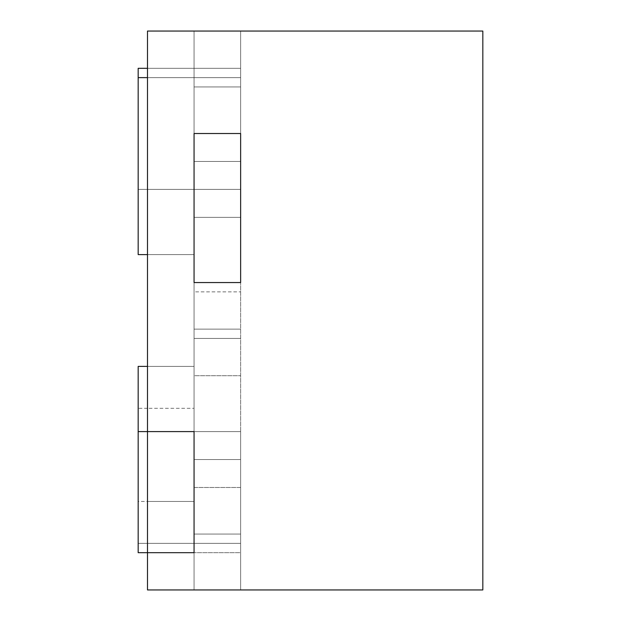 <?xml version="1.0" encoding="UTF-8"?>
<svg xmlns="http://www.w3.org/2000/svg" width="621" height="621" viewBox="0 0 621 621"><rect width="100%" height="100%" fill="white"/><g stroke="black" fill="none" stroke-linecap="round" stroke-linejoin="round"><path stroke-width="0.47" stroke-dasharray="3.1 2.33" d="M147.488 254.61L194.062 254.61L147.488 254.61L194.062 254.61L194.062 77.625L240.637 77.625L240.637 189.405L240.637 161.46L240.637 189.405L194.062 189.405L240.637 189.405L240.637 68.31L194.062 68.31L194.062 189.405L194.062 31.05L194.062 189.405L147.488 189.405L194.062 189.405L194.062 77.625L194.062 189.405L240.637 189.405L147.488 189.405L240.637 189.405L147.488 189.405L194.062 189.405L194.062 161.46L194.062 189.405L147.488 189.405L194.062 189.405L194.062 68.31L194.062 189.405L194.062 68.31L138.172 68.31L147.488 68.31L147.488 189.405L138.172 189.405L147.488 189.405L147.488 68.31L138.172 68.31L147.488 68.31L147.488 189.405L138.172 189.405L147.488 189.405L147.488 68.31L138.172 68.31L138.172 254.61L147.488 254.61L147.488 31.05L482.827 31.05L482.827 589.95L147.488 589.95L147.488 68.31L147.488 254.61L147.488 68.31L147.488 254.61L194.062 254.61L194.062 77.625L240.637 77.625L240.637 31.05L194.062 31.05L194.062 68.31L194.062 31.05L240.637 31.05L240.637 589.95L240.637 431.595L240.637 589.95L194.062 589.95L194.062 552.69L194.062 589.95L240.637 589.95L240.637 459.54L240.637 589.95L194.062 589.95L194.062 552.69L194.062 589.95L240.637 589.95L194.062 589.95L194.062 552.69L240.637 552.69L194.062 552.69L194.062 366.39L194.062 534.06L194.062 487.485L240.637 487.485L240.637 282.555L240.637 589.95L240.637 552.69L194.062 552.69L240.637 552.69L240.637 431.595L240.637 589.95L240.637 431.595L240.637 589.95L240.637 543.375L194.062 543.375L240.637 543.375L240.637 282.555L194.062 282.555L194.062 543.375L194.062 431.595L240.637 431.595L147.488 431.595L147.488 552.69L194.062 552.69L194.062 431.595L194.062 589.95L240.637 589.95L240.637 543.375L147.488 543.375L147.488 552.69L147.488 366.39L194.062 366.39L194.062 534.06L194.062 487.485L240.637 487.485L240.637 543.375L147.488 543.375L240.637 543.375L147.488 543.375L147.488 552.69L194.062 552.69L194.062 589.95L194.062 552.69L147.488 552.69L194.062 552.69L147.488 552.69L147.488 431.595L240.637 431.595L194.062 431.595L194.062 589.95L240.637 589.95L194.062 589.95L194.062 552.69L147.488 552.69L147.488 431.595L240.637 431.595L194.062 431.595L194.062 589.95L240.637 589.95L194.062 589.95L240.637 589.95L194.062 589.95L194.062 431.595L194.062 543.375L194.062 431.595L240.637 431.595L147.488 431.595L147.488 552.69L194.062 552.69L147.488 552.69L194.062 552.69L147.488 552.69L147.488 366.39L194.062 366.39L147.488 366.39L147.488 408.308L194.062 408.308L147.488 408.308L147.488 501.457L194.062 501.457L147.488 501.457L147.488 552.69L147.488 431.595L240.637 431.595M138.172 77.625L240.637 77.625L194.062 77.625L194.062 338.445L194.062 282.555L240.637 282.555L194.062 282.555L240.637 282.555L240.637 338.445L194.062 338.445L194.062 282.555L194.062 375.705L240.637 375.705L194.062 375.705L240.637 375.705L194.062 375.705L194.062 543.375L240.637 543.375L194.062 543.375L194.062 366.39L147.488 366.39L147.488 543.375L147.488 501.457L138.172 501.457L138.172 543.375L147.488 543.375L138.172 543.375L138.172 431.595L147.488 431.595L147.488 552.69L147.488 366.39L147.488 501.457M240.637 133.515L240.637 31.05L194.062 31.05L240.637 31.05L240.637 68.31L194.062 68.31L240.637 68.31L194.062 68.31L194.062 31.05L194.062 68.31L194.062 31.05L240.637 31.05L240.637 77.625L240.637 31.05L194.062 31.05L194.062 68.31L194.062 31.05L240.637 31.05L240.637 133.515M147.488 77.625L240.637 77.625L194.062 77.625L194.062 338.445L240.637 338.445L194.062 338.445L194.062 487.485L194.062 282.555L194.062 291.87L240.637 291.87L194.062 291.87L194.062 338.445L240.637 338.445L240.637 217.35L194.062 217.35L240.637 217.35L240.637 77.625L147.488 77.625L240.637 77.625L194.062 77.625L240.637 77.625L194.062 77.625L240.637 77.625L240.637 31.05L240.637 189.405L240.637 31.05L240.637 189.405L240.637 31.05L194.062 31.05L194.062 68.31L147.488 68.31L194.062 68.31L147.488 68.31L194.062 68.31L147.488 68.31L194.062 68.31L147.488 68.31L194.062 68.31L194.062 189.405L240.637 189.405L194.062 189.405L194.062 31.05L240.637 31.05L194.062 31.05L194.062 68.31L147.488 68.31M138.172 431.595L138.172 552.69L147.488 552.69L147.488 431.595L138.172 431.595L138.172 552.69L138.172 431.595L194.062 431.595M194.062 31.05L240.637 31.05L194.062 31.05M194.062 217.35L240.637 217.35L194.062 217.35M194.062 338.445L240.637 338.445L194.062 338.445M147.488 431.595L147.488 552.69L138.172 552.69L147.488 552.69L138.172 552.69L147.488 552.69L147.488 431.595M147.488 408.308L138.172 408.308L138.172 366.39L147.488 366.39M138.172 408.308L138.172 501.457M194.062 86.94L240.637 86.94L194.062 86.94M194.062 329.13L240.637 329.13L194.062 329.13M194.062 534.06L240.637 534.06L194.062 534.06M194.062 459.54L240.637 459.54L194.062 459.54M194.062 161.46L240.637 161.46L194.062 161.46M194.062 189.405L240.637 189.405"/><path stroke-width="0.93" d="M194.062 282.555L194.062 133.515L240.637 133.515L240.637 282.555L240.637 133.515L194.062 133.515L194.062 282.555L240.637 282.555L194.062 282.555M194.062 431.595L194.062 552.69L194.062 431.595L147.488 431.595L194.062 431.595M138.172 431.595L138.172 552.69L194.062 552.69L147.488 552.69L147.488 589.95L482.827 589.95L482.827 31.05L147.488 31.05L147.488 552.69L147.488 431.595L138.172 431.595L138.172 366.39L147.488 366.39M147.488 68.31L138.172 68.31L138.172 77.625L147.488 77.625M138.172 77.625L138.172 254.61L147.488 254.61"/></g></svg>
